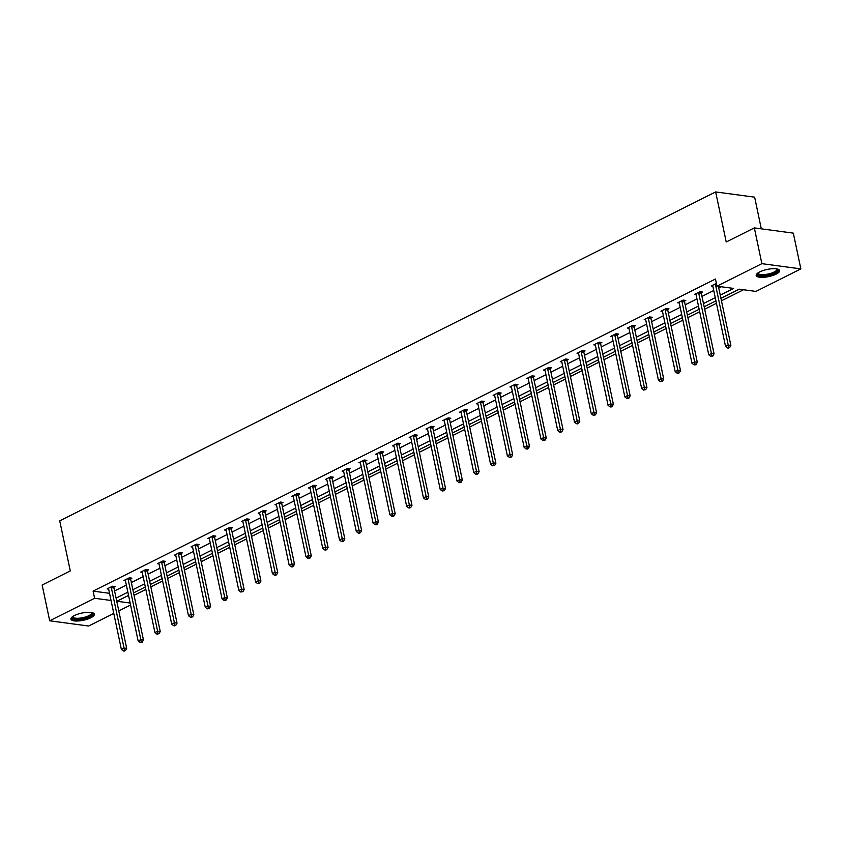 <?xml version="1.0" encoding="UTF-8"?>
<svg xmlns="http://www.w3.org/2000/svg" width="843" height="843" viewBox="0 0 843 843"><rect width="100%" height="100%" fill="white"/><g stroke="black" fill="none" stroke-linecap="round" stroke-linejoin="round"><path stroke-width="1.26" d="M74.405 615.559A11.981 3.657 -11.9 0 1 86.818 612.376A11.981 3.657 -11.9 0 1 94.342 614.189A11.981 3.657 -11.9 0 1 90.833 617.771A11.981 3.657 -11.9 0 1 78.42 620.954A11.981 3.657 -11.9 0 1 70.907 619.131A11.981 3.657 -11.9 0 1 74.405 615.559M759.701 271.91A11.981 3.657 -11.9 0 1 772.114 268.738A11.981 3.657 -11.9 0 1 779.638 270.55A11.981 3.657 -11.9 0 1 776.129 274.123A11.981 3.657 -11.9 0 1 763.716 277.305A11.981 3.657 -11.9 0 1 756.192 275.492A11.981 3.657 -11.9 0 1 759.701 271.91M761.303 228.822L754.633 197.167L715.654 191.93L59.727 520.848L70.285 570.911L42.15 585.021L49.684 620.785L94.606 598.267L111.055 600.479M715.654 191.93L726.213 241.994L754.337 227.895L793.316 233.132L800.85 268.896L755.939 291.415L739.237 289.17L720.944 298.348M134.058 595.348L145.839 589.447M150.844 586.939L162.625 581.027M167.631 578.519L179.401 572.608M184.406 570.1L196.187 564.199M201.192 561.691L212.973 555.779M217.979 553.271L229.749 547.36M234.754 544.852L246.535 538.951M251.541 536.443L263.322 530.532M268.327 528.024L280.097 522.112M285.103 519.604L296.884 513.703M301.889 511.195L313.67 505.284M318.675 502.776L330.445 496.864M335.451 494.356L347.232 488.455M352.237 485.947L364.018 480.036M369.023 477.528L380.794 471.616M385.799 469.108L397.58 463.207M402.585 460.7L414.366 454.788M419.371 452.28L431.142 446.379M436.147 443.861L447.928 437.96M452.933 435.452L464.714 429.54M469.72 427.032L481.49 421.131M486.495 418.613L498.276 412.712M503.282 410.204L515.062 404.292M520.068 401.784L531.838 395.883M536.843 393.365L548.624 387.464M553.63 384.956L565.411 379.044M570.416 376.536L582.186 370.635M587.192 368.128L598.973 362.216M603.978 359.708L615.759 353.797M620.764 351.289L632.535 345.388M637.54 342.88L649.321 336.968M654.326 334.46L666.107 328.549M671.112 326.041L682.883 320.14M687.888 317.632L699.669 311.72M704.674 309.212L716.455 303.301M721.46 300.793L743.494 289.75M130.56 605.011L118.789 610.922M113.784 613.43L88.663 626.022L49.684 620.785M754.337 227.895L761.882 263.659L800.85 268.896M130.728 578.772L131.929 578.172L129.295 577.813L123.91 580.511L125.449 580.722M164.29 561.944L165.491 561.333L162.857 560.985L157.483 563.682L159.011 563.883M197.852 545.105L199.053 544.504L196.43 544.156L191.045 546.854L192.573 547.054M231.425 528.276L232.626 527.676L229.991 527.318L224.607 530.015L226.145 530.226M264.987 511.448L266.188 510.847L263.553 510.489L258.179 513.187L259.707 513.387M298.548 494.62L299.75 494.009L297.126 493.661L291.741 496.358L293.269 496.559M332.121 477.781L333.322 477.18L330.688 476.822L325.303 479.519L326.842 479.73M365.683 460.952L366.884 460.352L364.25 459.993L358.876 462.691L360.404 462.902M399.245 444.124L400.457 443.513L397.822 443.165L392.438 445.863L393.966 446.063M432.817 427.285L434.019 426.684L431.384 426.326L426 429.024L427.538 429.235M466.379 410.457L467.58 409.856L464.946 409.498L459.572 412.195L461.1 412.406M499.941 393.628L501.153 393.017L498.519 392.669L493.134 395.367L494.662 395.567M533.514 376.789L534.715 376.189L532.081 375.841L526.696 378.539L528.234 378.739M567.076 359.961L568.277 359.36L565.642 359.002L560.268 361.7L561.796 361.91M600.637 343.133L601.849 342.532L599.215 342.174L593.83 344.871L595.358 345.072M634.21 326.294L635.411 325.693L632.777 325.345L627.392 328.043L628.931 328.243M667.772 309.465L668.973 308.865L666.339 308.506L660.965 311.204L662.493 311.415M701.334 292.637L702.546 292.036L699.911 291.678L694.527 294.376L696.055 294.586M114.574 590.954L126.355 585.053M131.36 582.534L143.141 576.633M148.147 574.125L159.928 568.214M164.922 565.706L176.703 559.805M181.709 557.286L193.49 551.385M198.495 548.877L210.276 542.966M215.271 540.458L227.052 534.557M232.057 532.049L243.838 526.137M248.843 523.629L260.624 517.718M265.619 515.21L277.4 509.309M282.405 506.801L294.186 500.89M299.191 498.382L310.972 492.47M315.967 489.962L327.748 484.061M332.753 481.553L344.534 475.642M349.539 473.134L361.32 467.222M366.315 464.714L378.096 458.813M383.101 456.305L394.882 450.394M399.888 447.886L411.669 441.974M416.663 439.466L428.444 433.565M433.45 431.058L445.23 425.146M450.236 422.638L462.017 416.727M467.011 414.219L478.792 408.318M483.798 405.81L495.579 399.898M500.584 397.39L512.365 391.489M517.36 388.971L529.141 383.07M534.146 380.562L545.927 374.65M550.932 372.142L562.713 366.241M567.708 363.723L579.489 357.822M584.494 355.314L596.275 349.402M601.28 346.894L613.061 340.994M618.056 338.475L629.837 332.574M634.842 330.066L646.623 324.155M651.628 321.647L663.409 315.746M668.404 313.238L680.185 307.326M685.19 304.818L696.971 298.907M701.977 296.399L713.758 290.498M718.752 287.99L721.218 286.746M720.27 295.134L733.652 288.422L716.961 286.177L715.454 279.022L93.099 591.112L109.548 593.324M712.841 286.167L711.313 285.956L716.381 283.417M684.558 301.056L685.759 300.445L683.125 300.097L677.74 302.795L679.279 302.995M650.986 317.885L652.197 317.284L649.563 316.926L644.178 319.623L645.706 319.824M617.424 334.713L618.625 334.113L615.991 333.754L610.617 336.452L612.144 336.663M583.862 351.542L585.063 350.941L582.429 350.593L577.044 353.291L578.583 353.491M550.289 368.38L551.501 367.769L548.867 367.422L543.482 370.119L545.01 370.319M516.727 385.209L517.929 384.608L515.294 384.25L509.92 386.948L511.448 387.158M483.165 402.037L484.367 401.437L481.732 401.089L476.348 403.776L477.886 403.987M449.593 418.876L450.805 418.265L448.17 417.917L442.786 420.615L444.314 420.815M416.031 435.705L417.232 435.104L414.598 434.746L409.224 437.443L410.752 437.654M382.469 452.533L383.67 451.932L381.036 451.574L375.651 454.272L377.19 454.482M348.897 469.372L350.108 468.761L347.474 468.413L342.089 471.111L343.617 471.311M315.335 486.2L316.536 485.6L313.902 485.241L308.527 487.939L310.055 488.15M281.773 503.029L282.974 502.428L280.34 502.07L274.955 504.767L276.493 504.978M248.2 519.868L249.402 519.256L246.778 518.909L241.393 521.606L242.921 521.806M214.638 536.696L215.84 536.095L213.205 535.737L207.831 538.435L209.359 538.635M181.076 553.524L182.278 552.924L179.643 552.565L174.259 555.263L175.797 555.474M147.504 570.353L148.705 569.752L146.081 569.404L140.697 572.102L142.225 572.302M113.942 587.192L115.143 586.58L112.509 586.233L107.135 588.93L108.663 589.131M93.099 591.112L94.606 598.267M716.961 286.177L761.882 263.659M128.547 595.411L116.882 601.259L130.149 603.04M715.939 300.856L704.158 306.768M699.153 309.276L687.372 315.177M682.377 317.685L670.596 323.596M665.591 326.104L653.81 332.016M648.804 334.523L637.023 340.424M632.029 342.932L620.248 348.844M615.242 351.352L603.462 357.263M598.456 359.771L586.675 365.672M581.681 368.18L569.9 374.092M564.894 376.6L553.113 382.511M548.108 385.019L536.327 390.92M531.332 393.428L519.551 399.34M514.546 401.848L502.765 407.759M497.76 410.267L485.979 416.168M480.984 418.676L469.203 424.587M464.198 427.095L452.417 433.007M447.412 435.515L435.631 441.416M430.636 443.924L418.855 449.835M413.85 452.343L402.069 458.244M397.064 460.763L385.283 466.664M380.288 469.172L368.507 475.083M363.502 477.591L351.721 483.492M346.715 486.011L334.934 491.912M329.94 494.419L318.159 500.331M313.153 502.839L301.373 508.74M296.367 511.248L284.586 517.159M279.591 519.667L267.811 525.579M262.805 528.087L251.024 533.988M246.019 536.496L234.238 542.407M229.243 544.915L217.462 550.827M212.457 553.335L200.676 559.236M195.671 561.744L183.89 567.655M178.895 570.163L167.114 576.075M162.109 578.583L150.328 584.484M145.323 586.991L133.542 592.903M116.081 598.109L127.862 592.197M132.867 589.689L144.648 583.788M149.654 581.28L161.434 575.369M166.429 572.861L178.21 566.949M183.216 564.441L194.996 558.54M200.002 556.032L211.783 550.121M216.777 547.613L228.558 541.701M233.564 539.193L245.345 533.292M250.35 530.784L262.131 524.873M267.126 522.365L278.907 516.453M283.912 513.945L295.693 508.044M300.698 505.537L312.479 499.625M317.474 497.117L329.255 491.216M334.26 488.698L346.041 482.797M351.046 480.289L362.827 474.377M367.822 471.869L379.603 465.968M384.608 463.45L396.389 457.549M401.394 455.041L413.175 449.129M418.17 446.621L429.951 440.72M434.956 438.212L446.737 432.301M451.743 429.793L463.524 423.881M468.518 421.374L480.299 415.473M485.305 412.965L497.085 407.053M502.091 404.545L513.872 398.634M518.866 396.126L530.647 390.225M535.653 387.717L547.434 381.805M552.439 379.297L564.22 373.386M569.215 370.878L580.996 364.977M586.001 362.469L597.782 356.557M602.787 354.049L614.568 348.138M619.573 345.63L631.344 339.729M636.349 337.221L648.13 331.31M653.135 328.802L664.916 322.89M669.922 320.382L681.692 314.481M686.697 311.973L698.478 306.062M703.484 303.554L715.264 297.653M127.809 595.78L128.642 595.885M715.486 283.87L715.465 284.112A1.538 1.106 -82.3 0 0 715.507 284.681L728.226 345.05L725.538 346.399L712.809 286.03A1.538 1.106 -82.3 0 0 712.62 285.535L712.514 285.356M718.415 286.378L730.86 345.409L728.226 345.05L728.594 347.421L727.52 347.959L728.573 348.106L729.648 347.569L728.594 347.421M729.648 347.569L730.86 345.409M725.538 346.399L727.52 347.959M698.699 292.279L698.689 292.521A1.538 1.106 -82.3 0 0 698.721 293.101L711.439 353.47L708.752 354.819L696.033 294.449A1.538 1.106 -82.3 0 0 695.844 293.954L695.728 293.775M701.397 291.878L701.313 292.879A1.538 1.106 -82.3 0 0 701.355 293.448L714.074 353.818L711.439 353.47L711.819 355.841L710.744 356.378L711.798 356.515L712.872 355.978L711.819 355.841M712.872 355.978L714.074 353.818M708.752 354.819L710.744 356.378M681.924 300.698L681.903 300.94A1.538 1.106 -82.3 0 0 681.934 301.509L694.664 361.889L691.966 363.238L679.247 302.858A1.538 1.106 -82.3 0 0 679.058 302.363L678.952 302.184M684.611 300.298L684.537 301.288A1.538 1.106 -82.3 0 0 684.569 301.868L697.287 362.237L694.664 361.889L695.032 364.26L693.958 364.798L695.011 364.935L696.086 364.397L695.032 364.26M696.086 364.397L697.287 362.237M691.966 363.238L693.958 364.798M777.267 268.98A10.369 3.172 -11.9 0 1 775.086 272.668A10.369 3.172 -11.9 0 1 764.938 275.503A10.369 3.172 -11.9 0 1 757.731 273.1M758.12 272.826A9.6 2.929 168.1 0 0 758.131 273.143A9.6 2.929 168.1 0 0 764.991 274.523A9.6 2.929 168.1 0 0 776.919 269.18A9.6 2.929 168.1 0 0 776.793 268.885M756.255 274.807A11.897 3.635 168.1 0 0 764.538 276.04A11.897 3.635 168.1 0 0 779.311 269.95M91.971 612.629A10.369 3.172 -11.9 0 1 89.79 616.317A10.369 3.172 -11.9 0 1 79.642 619.152A10.369 3.172 -11.9 0 1 72.435 616.739M72.825 616.465A9.6 2.929 168.1 0 0 72.835 616.781A9.6 2.929 168.1 0 0 79.695 618.161A9.6 2.929 168.1 0 0 91.624 612.829A9.6 2.929 168.1 0 0 91.508 612.534M70.96 618.446A11.897 3.635 168.1 0 0 79.242 619.689A11.897 3.635 168.1 0 0 94.016 613.588M665.138 309.118L665.116 309.36A1.538 1.106 -82.3 0 0 665.159 309.929L677.877 370.298L675.19 371.647L662.461 311.278A1.538 1.106 -82.3 0 0 662.271 310.782L662.166 310.603M667.835 308.707L667.751 309.708A1.538 1.106 -82.3 0 0 667.782 310.277L680.512 370.657L677.877 370.298L678.246 372.669L677.171 373.207L678.225 373.354L679.3 372.817L678.246 372.669M679.3 372.817L680.512 370.657M675.19 371.647L677.171 373.207M648.351 317.526L648.341 317.769A1.538 1.106 -82.3 0 0 648.372 318.348L661.091 378.718L658.404 380.067L645.685 319.697A1.538 1.106 -82.3 0 0 645.496 319.202L645.38 319.023M651.049 317.126L650.965 318.127A1.538 1.106 -82.3 0 0 651.007 318.696L663.726 379.065L661.091 378.718L661.47 381.089L660.396 381.626L662.524 381.226L661.47 381.089M662.524 381.226L663.726 379.065M658.404 380.067L660.396 381.626M631.576 325.946L631.555 326.188A1.538 1.106 -82.3 0 0 631.586 326.757L644.315 387.137L641.618 388.486L628.899 328.106A1.538 1.106 -82.3 0 0 628.709 327.611L628.604 327.432M634.263 325.546L634.189 326.536A1.538 1.106 -82.3 0 0 634.221 327.116L646.939 387.485L644.315 387.137L644.684 389.498L643.609 390.046L645.738 389.645L644.684 389.498M645.738 389.645L646.939 387.485M641.618 388.486L643.609 390.046M614.789 334.365L614.768 334.597A1.538 1.106 -82.3 0 0 614.81 335.177L627.529 395.546L624.842 396.895L612.113 336.526A1.538 1.106 -82.3 0 0 611.923 336.03L611.818 335.851M617.487 333.954L617.403 334.956A1.538 1.106 -82.3 0 0 617.434 335.525L630.164 395.904L627.529 395.546L627.898 397.917L626.823 398.454L627.877 398.602L628.952 398.065L627.898 397.917M628.952 398.065L630.164 395.904M624.842 396.895L626.823 398.454M598.003 342.774L597.993 343.017A1.538 1.106 -82.3 0 0 598.024 343.596L610.743 403.966L608.056 405.314L595.337 344.945A1.538 1.106 -82.3 0 0 595.147 344.45L595.032 344.271M600.701 342.374L600.616 343.375A1.538 1.106 -82.3 0 0 600.659 343.944L613.377 404.313L610.743 403.966L611.122 406.337L610.047 406.874L611.101 407.011L612.176 406.474L611.122 406.337M612.176 406.474L613.377 404.313M608.056 405.314L610.047 406.874M581.227 351.194L581.206 351.436A1.538 1.106 -82.3 0 0 581.238 352.005L593.967 412.375L591.27 413.723L578.551 353.354A1.538 1.106 -82.3 0 0 578.361 352.859L578.256 352.68M583.914 350.793L583.841 351.784A1.538 1.106 -82.3 0 0 583.872 352.363L596.591 412.733L593.967 412.375L594.336 414.745L593.261 415.293L595.39 414.893L594.336 414.745M595.39 414.893L596.591 412.733M591.27 413.723L593.261 415.293M564.441 359.613L564.42 359.845A1.538 1.106 -82.3 0 0 564.462 360.425L577.181 420.794L574.494 422.143L561.765 361.773A1.538 1.106 -82.3 0 0 561.575 361.278L561.47 361.099M567.139 359.202L567.054 360.203A1.538 1.106 -82.3 0 0 567.086 360.772L579.815 421.152L577.181 420.794L577.55 423.165L576.475 423.702L577.529 423.85L578.604 423.312L577.55 423.165M578.604 423.312L579.815 421.152M574.494 422.143L576.475 423.702M547.655 368.022L547.644 368.265A1.538 1.106 -82.3 0 0 547.676 368.834L560.395 429.213L557.708 430.562L544.989 370.182A1.538 1.106 -82.3 0 0 544.799 369.698L544.683 369.519M550.353 367.622L550.268 368.623A1.538 1.106 -82.3 0 0 550.31 369.192L563.029 429.561L560.395 429.213L560.774 431.584L559.699 432.122L560.753 432.259L561.828 431.721L560.774 431.584M561.828 431.721L563.029 429.561M557.708 430.562L559.699 432.122M530.879 376.442L530.858 376.684A1.538 1.106 -82.3 0 0 530.89 377.253L543.619 437.622L540.921 438.971L528.203 378.602A1.538 1.106 -82.3 0 0 528.013 378.107L527.908 377.927M533.566 376.041L533.493 377.032A1.538 1.106 -82.3 0 0 533.524 377.611L546.243 437.981L543.619 437.622L543.988 439.993L542.913 440.541L545.042 440.141L543.988 439.993M545.042 440.141L546.243 437.981M540.921 438.971L542.913 440.541M514.093 384.851L514.072 385.093A1.538 1.106 -82.3 0 0 514.114 385.673L526.833 446.042L524.146 447.391L511.416 387.021A1.538 1.106 -82.3 0 0 511.227 386.526L511.121 386.347M516.791 384.45L516.706 385.451A1.538 1.106 -82.3 0 0 516.738 386.02L529.467 446.4L526.833 446.042L527.202 448.413L526.127 448.95L527.181 449.098L528.255 448.55L527.202 448.413M528.255 448.55L529.467 446.4M524.146 447.391L526.127 448.95M497.307 393.27L497.296 393.512A1.538 1.106 -82.3 0 0 497.328 394.081L510.047 454.461L507.36 455.81L494.641 395.43A1.538 1.106 -82.3 0 0 494.451 394.935L494.335 394.766M500.004 392.87L499.92 393.871A1.538 1.106 -82.3 0 0 499.962 394.44L512.681 454.809L510.047 454.461L510.426 456.832L509.351 457.37L511.48 456.969L510.426 456.832M511.48 456.969L512.681 454.809M507.36 455.81L509.351 457.37M480.531 401.689L480.51 401.932A1.538 1.106 -82.3 0 0 480.542 402.501L493.271 462.87L490.573 464.219L477.855 403.85A1.538 1.106 -82.3 0 0 477.665 403.354L477.559 403.175M483.218 401.289L483.144 402.28A1.538 1.106 -82.3 0 0 483.176 402.859L495.895 463.228L493.271 462.87L493.64 465.241L492.565 465.789L494.693 465.389L493.64 465.241M494.693 465.389L495.895 463.228M490.573 464.219L492.565 465.789M463.745 410.098L463.724 410.341A1.538 1.106 -82.3 0 0 463.766 410.92L476.485 471.29L473.798 472.638L461.068 412.269A1.538 1.106 -82.3 0 0 460.879 411.774L460.773 411.595M466.442 409.698L466.358 410.699A1.538 1.106 -82.3 0 0 466.39 411.268L479.119 471.648L476.485 471.29L476.853 473.661L475.779 474.198L476.832 474.346L477.907 473.798L476.853 473.661M477.907 473.798L479.119 471.648M473.798 472.638L475.779 474.198M446.959 418.518L446.948 418.76A1.538 1.106 -82.3 0 0 446.98 419.329L459.698 479.709L457.011 481.058L444.293 420.678A1.538 1.106 -82.3 0 0 444.103 420.183L443.987 420.014M449.656 418.117L449.572 419.119A1.538 1.106 -82.3 0 0 449.614 419.688L462.333 480.057L459.698 479.709L460.078 482.08L459.003 482.618L460.057 482.754L461.132 482.217L460.078 482.08M461.132 482.217L462.333 480.057M457.011 481.058L459.003 482.618M430.183 426.937L430.162 427.18A1.538 1.106 -82.3 0 0 430.193 427.749L442.923 488.118L440.225 489.467L427.506 429.098A1.538 1.106 -82.3 0 0 427.317 428.602L427.211 428.423M432.87 426.526L432.796 427.527A1.538 1.106 -82.3 0 0 432.828 428.107L445.547 488.476L442.923 488.118L443.292 490.489L442.217 491.037L444.345 490.637L443.292 490.489M444.345 490.637L445.547 488.476M440.225 489.467L442.217 491.037M413.397 435.346L413.376 435.589A1.538 1.106 -82.3 0 0 413.418 436.168L426.136 496.538L423.449 497.886L410.72 437.517A1.538 1.106 -82.3 0 0 410.53 437.022L410.425 436.843M416.094 434.946L416.01 435.947A1.538 1.106 -82.3 0 0 416.042 436.516L428.771 496.896L426.136 496.538L426.505 498.908L425.43 499.446L426.484 499.593L427.559 499.045L426.505 498.908M427.559 499.045L428.771 496.896M423.449 497.886L425.43 499.446M396.61 443.766L396.6 444.008A1.538 1.106 -82.3 0 0 396.631 444.577L409.35 504.957L406.663 506.306L393.944 445.926A1.538 1.106 -82.3 0 0 393.755 445.431L393.639 445.252M399.308 443.365L399.224 444.366A1.538 1.106 -82.3 0 0 399.266 444.935L411.985 505.305L409.35 504.957L409.73 507.328L408.655 507.865L409.709 508.002L410.783 507.465L409.73 507.328M410.783 507.465L411.985 505.305M406.663 506.306L408.655 507.865M379.835 452.185L379.814 452.428A1.538 1.106 -82.3 0 0 379.845 452.997L392.575 513.366L389.877 514.715L377.158 454.345A1.538 1.106 -82.3 0 0 376.969 453.85L376.863 453.671M382.522 451.774L382.448 452.775A1.538 1.106 -82.3 0 0 382.48 453.355L395.198 513.724L392.575 513.366L392.943 515.737L391.869 516.274L392.922 516.422L393.997 515.884L392.943 515.737M393.997 515.884L395.198 513.724M389.877 514.715L391.869 516.274M363.048 460.594L363.027 460.836A1.538 1.106 -82.3 0 0 363.07 461.416L375.788 521.785L373.101 523.134L360.372 462.765A1.538 1.106 -82.3 0 0 360.182 462.27L360.077 462.09M365.746 460.194L365.662 461.195A1.538 1.106 -82.3 0 0 365.693 461.764L378.423 522.144L375.788 521.785L376.157 524.156L375.082 524.694L376.136 524.841L377.211 524.293L376.157 524.156M377.211 524.293L378.423 522.144M373.101 523.134L375.082 524.694M346.262 469.014L346.252 469.256A1.538 1.106 -82.3 0 0 346.283 469.825L359.002 530.205L356.315 531.554L343.596 471.174A1.538 1.106 -82.3 0 0 343.407 470.679L343.291 470.499M348.96 468.613L348.876 469.614A1.538 1.106 -82.3 0 0 348.918 470.183L361.636 530.553L359.002 530.205L359.381 532.576L358.307 533.113L359.36 533.25L360.435 532.713L359.381 532.576M360.435 532.713L361.636 530.553M356.315 531.554L358.307 533.113M329.487 477.433L329.465 477.675A1.538 1.106 -82.3 0 0 329.497 478.244L342.226 538.614L339.529 539.963L326.81 479.593A1.538 1.106 -82.3 0 0 326.62 479.098L326.515 478.919M332.174 477.022L332.1 478.023A1.538 1.106 -82.3 0 0 332.131 478.603L344.85 538.972L342.226 538.614L342.595 540.985L341.52 541.522L342.574 541.67L343.649 541.132L342.595 540.985M343.649 541.132L344.85 538.972M339.529 539.963L341.52 541.522M312.7 485.842L312.679 486.084A1.538 1.106 -82.3 0 0 312.721 486.664L325.44 547.033L322.753 548.382L310.024 488.013A1.538 1.106 -82.3 0 0 309.834 487.517L309.729 487.338M315.398 485.442L315.314 486.443A1.538 1.106 -82.3 0 0 315.345 487.012L328.075 547.381L325.44 547.033L325.809 549.404L324.734 549.942L325.788 550.089L326.863 549.541L325.809 549.404M326.863 549.541L328.075 547.381M322.753 548.382L324.734 549.942M295.914 494.261L295.904 494.504A1.538 1.106 -82.3 0 0 295.935 495.073L308.654 555.453L305.967 556.801L293.248 496.422A1.538 1.106 -82.3 0 0 293.058 495.926L292.942 495.747M298.612 493.861L298.527 494.852A1.538 1.106 -82.3 0 0 298.57 495.431L311.288 555.8L308.654 555.453L309.033 557.824L307.958 558.361L309.012 558.498L310.087 557.961L309.033 557.824M310.087 557.961L311.288 555.8M305.967 556.801L307.958 558.361M279.138 502.681L279.117 502.923A1.538 1.106 -82.3 0 0 279.149 503.492L291.878 563.862L289.181 565.21L276.462 504.841A1.538 1.106 -82.3 0 0 276.272 504.346L276.167 504.167M281.825 502.27L281.752 503.271A1.538 1.106 -82.3 0 0 281.783 503.851L294.502 564.22L291.878 563.862L292.247 566.233L291.172 566.77L292.226 566.918L293.301 566.38L292.247 566.233M293.301 566.38L294.502 564.22M289.181 565.21L291.172 566.77M262.352 511.09L262.331 511.332A1.538 1.106 -82.3 0 0 262.373 511.912L275.092 572.281L272.405 573.63L259.676 513.261A1.538 1.106 -82.3 0 0 259.486 512.765L259.381 512.586M265.05 510.689L264.965 511.69A1.538 1.106 -82.3 0 0 264.997 512.259L277.726 572.629L275.092 572.281L275.461 574.652L274.386 575.189L275.44 575.326L276.515 574.789L275.461 574.652M276.515 574.789L277.726 572.629M272.405 573.63L274.386 575.189M245.566 519.509L245.555 519.752A1.538 1.106 -82.3 0 0 245.587 520.321L258.306 580.701L255.619 582.049L242.9 521.669A1.538 1.106 -82.3 0 0 242.71 521.174L242.594 520.995M248.263 519.109L248.179 520.099A1.538 1.106 -82.3 0 0 248.221 520.679L260.94 581.048L258.306 580.701L258.685 583.061L257.61 583.609L259.739 583.208L258.685 583.061M259.739 583.208L260.94 581.048M255.619 582.049L257.61 583.609M228.79 527.929L228.769 528.171A1.538 1.106 -82.3 0 0 228.801 528.74L241.53 589.109L238.832 590.458L226.114 530.089A1.538 1.106 -82.3 0 0 225.924 529.594L225.819 529.415M231.477 527.518L231.403 528.519A1.538 1.106 -82.3 0 0 231.435 529.088L244.154 589.468L241.53 589.109L241.899 591.48L240.824 592.018L242.953 591.628L241.899 591.48M242.953 591.628L244.154 589.468M238.832 590.458L240.824 592.018M212.004 536.338L211.983 536.58A1.538 1.106 -82.3 0 0 212.025 537.16L224.744 597.529L222.057 598.878L209.327 538.508A1.538 1.106 -82.3 0 0 209.138 538.013L209.032 537.834M214.702 535.937L214.617 536.938A1.538 1.106 -82.3 0 0 214.649 537.507L227.378 597.877L224.744 597.529L225.113 599.9L224.038 600.437L225.092 600.574L226.166 600.037L225.113 599.9M226.166 600.037L227.378 597.877M222.057 598.878L224.038 600.437M195.218 544.757L195.207 545A1.538 1.106 -82.3 0 0 195.239 545.569L207.958 605.938L205.27 607.287L192.552 546.917A1.538 1.106 -82.3 0 0 192.362 546.422L192.246 546.243M197.915 544.357L197.831 545.347A1.538 1.106 -82.3 0 0 197.873 545.927L210.592 606.296L207.958 605.938L208.337 608.309L207.262 608.857L209.391 608.456L208.337 608.309M209.391 608.456L210.592 606.296M205.27 607.287L207.262 608.857M178.442 553.177L178.421 553.408A1.538 1.106 -82.3 0 0 178.453 553.988L191.182 614.357L188.484 615.706L175.766 555.337A1.538 1.106 -82.3 0 0 175.576 554.842L175.47 554.662M181.129 552.766L181.055 553.767A1.538 1.106 -82.3 0 0 181.087 554.336L193.806 614.716L191.182 614.357L191.551 616.728L190.476 617.266L192.604 616.876L191.551 616.728M192.604 616.876L193.806 614.716M188.484 615.706L190.476 617.266M161.656 561.586L161.635 561.828A1.538 1.106 -82.3 0 0 161.677 562.407L174.396 622.777L171.709 624.126L158.979 563.756A1.538 1.106 -82.3 0 0 158.79 563.261L158.684 563.082M164.353 561.185L164.269 562.186A1.538 1.106 -82.3 0 0 164.301 562.755L177.03 623.125L174.396 622.777L174.764 625.148L173.69 625.685L174.743 625.822L175.818 625.285L174.764 625.148M175.818 625.285L177.03 623.125M171.709 624.126L173.69 625.685M144.87 570.005L144.859 570.247A1.538 1.106 -82.3 0 0 144.891 570.816L157.609 631.186L154.922 632.535L142.204 572.165A1.538 1.106 -82.3 0 0 142.014 571.67L141.898 571.491M147.567 569.605L147.483 570.595A1.538 1.106 -82.3 0 0 147.525 571.175L160.244 631.544L157.609 631.186L157.989 633.557L156.914 634.105L159.042 633.704L157.989 633.557M159.042 633.704L160.244 631.544M154.922 632.535L156.914 634.105M128.094 578.414L128.073 578.656A1.538 1.106 -82.3 0 0 128.104 579.236L140.834 639.605L138.136 640.954L125.417 580.585A1.538 1.106 -82.3 0 0 125.228 580.089L125.122 579.91M130.781 578.013L130.707 579.015A1.538 1.106 -82.3 0 0 130.739 579.584L143.458 639.963L140.834 639.605L141.202 641.976L140.128 642.514L142.256 642.124L141.202 641.976M142.256 642.124L143.458 639.963M138.136 640.954L140.128 642.514M111.308 586.833L111.287 587.076A1.538 1.106 -82.3 0 0 111.329 587.645L124.047 648.025L121.36 649.373L108.631 588.994A1.538 1.106 -82.3 0 0 108.441 588.498L108.336 588.33M114.005 586.433L113.921 587.434A1.538 1.106 -82.3 0 0 113.953 588.003L126.682 648.372L124.047 648.025L124.416 650.396L123.341 650.933L124.395 651.07L125.47 650.533L124.416 650.396M125.47 650.533L126.682 648.372M121.36 649.373L123.341 650.933M715.465 284.112L716.561 284.249M715.507 284.681L716.676 284.839M698.689 292.521L701.313 292.879M698.721 293.101L701.355 293.448M681.903 300.94L684.537 301.288M681.934 301.509L684.569 301.868M665.116 309.36L667.751 309.708M665.159 309.929L667.782 310.277M648.341 317.769L650.965 318.127M648.372 318.348L651.007 318.696M631.555 326.188L634.189 326.536M631.586 326.757L634.221 327.116M614.768 334.597L617.403 334.956M614.81 335.177L617.434 335.525M597.993 343.017L600.616 343.375M598.024 343.596L600.659 343.944M581.206 351.436L583.841 351.784M581.238 352.005L583.872 352.363M564.42 359.845L567.054 360.203M564.462 360.425L567.086 360.772M547.644 368.265L550.268 368.623M547.676 368.834L550.31 369.192M530.858 376.684L533.493 377.032M530.89 377.253L533.524 377.611M514.072 385.093L516.706 385.451M514.114 385.673L516.738 386.02M497.296 393.512L499.92 393.871M497.328 394.081L499.962 394.44M480.51 401.932L483.144 402.28M480.542 402.501L483.176 402.859M463.724 410.341L466.358 410.699M463.766 410.92L466.39 411.268M446.948 418.76L449.572 419.119M446.98 419.329L449.614 419.688M430.162 427.18L432.796 427.527M430.193 427.749L432.828 428.107M413.376 435.589L416.01 435.947M413.418 436.168L416.042 436.516M396.6 444.008L399.224 444.366M396.631 444.577L399.266 444.935M379.814 452.428L382.448 452.775M379.845 452.997L382.48 453.355M363.027 460.836L365.662 461.195M363.07 461.416L365.693 461.764M346.252 469.256L348.876 469.614M346.283 469.825L348.918 470.183M329.465 477.675L332.1 478.023M329.497 478.244L332.131 478.603M312.679 486.084L315.314 486.443M312.721 486.664L315.345 487.012M295.904 494.504L298.527 494.852M295.935 495.073L298.57 495.431M279.117 502.923L281.752 503.271M279.149 503.492L281.783 503.851M262.331 511.332L264.965 511.69M262.373 511.912L264.997 512.259M245.555 519.752L248.179 520.099M245.587 520.321L248.221 520.679M228.769 528.171L231.403 528.519M228.801 528.74L231.435 529.088M211.983 536.58L214.617 536.938M212.025 537.16L214.649 537.507M195.207 545L197.831 545.347M195.239 545.569L197.873 545.927M178.421 553.408L181.055 553.767M178.453 553.988L181.087 554.336M161.635 561.828L164.269 562.186M161.677 562.407L164.301 562.755M144.859 570.247L147.483 570.595M144.891 570.816L147.525 571.175M128.073 578.656L130.707 579.015M128.104 579.236L130.739 579.584M111.287 587.076L113.921 587.434M111.329 587.645L113.953 588.003"/></g></svg>
